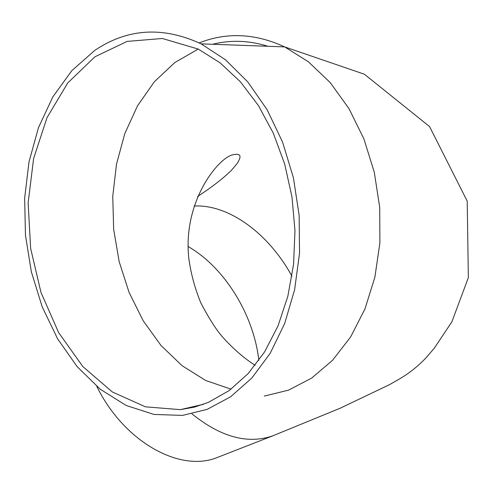 <?xml version="1.0" encoding="UTF-8"?>
<svg xmlns="http://www.w3.org/2000/svg" width="493" height="493" viewBox="0 0 493 493"><rect width="100%" height="100%" fill="white"/><g stroke="black" fill="none" stroke-linecap="round" stroke-linejoin="round"><path stroke-width="0.74" d="M94.607 50.52L71.744 70.745L52.85 96.856L38.485 127.638L29.013 161.815L24.65 198.1L25.457 235.204L31.361 271.859L42.182 306.8L57.595 338.796L77.154 366.663L100.264 389.242L126.171 405.474L153.964 414.44L182.564 415.402L207.159 409.363L230.564 396.84L251.868 378.014L270.17 353.339L284.652 323.574L294.617 289.755L299.541 253.186L299.146 215.342L293.415 177.794L282.581 142.113L267.151 109.754L247.837 81.986L225.498 59.789L201.101 43.852C162.856 26.147 127.354 28.372 94.607 50.52M96.813 386.413C124.045 442.011 180.179 472.861 217.395 457.442L219.182 456.746M208.385 402.368L229.146 390.592L248.115 373.639L264.624 351.866L278.046 325.836L287.832 296.324L293.569 264.266L294.98 230.755L291.985 196.953L284.677 164.064L273.332 133.239L258.4 105.533L240.448 81.844L220.155 62.864L198.26 49.084L162.376 38.497L127.132 41.4L94.946 56.781L67.769 82.923L47.02 117.63L33.629 158.463L28.126 202.9L30.64 248.398L40.987 292.46L58.655 332.633L82.818 366.533L112.275 391.929L145.453 406.83L180.364 409.652L194.507 407.101L208.385 402.368M258.85 360.438C253.741 314.768 224.648 267.496 188.141 246.531M264.279 396.095L288.522 390.154L311.582 378.143L332.584 360.254L350.646 336.935L364.974 308.908L374.89 277.146L379.893 242.87L379.715 207.442L374.31 172.322L363.926 138.952L349.026 108.682L330.279 82.682L308.519 61.871L284.671 46.903C255.3 33.358 226.798 32.02 199.166 42.891M191.962 413.873C220.846 437.143 247.8 444.458 272.832 435.812L274.607 435.116M267.927 46.293C249.113 40.426 230.693 39.748 212.662 44.271M198.241 49.078L174.818 62.537L154.371 81.739L137.547 105.767L124.809 133.597L116.484 164.181L112.749 196.436L113.667 229.288L119.17 261.66L129.104 292.497L143.18 320.764L160.995 345.476L182.046 365.67L205.667 380.491L231.081 389.168M291.955 276.259C269.129 234.089 229.066 204.108 194.057 206.031M217.395 457.442L272.832 435.812L340.164 408.222L389.519 384.645L398.954 379.265C408.882 373.534 417.947 366.348 426.143 357.696L434.358 348.083L451.865 321.855L468.35 277.645L467.204 201.119L429.563 126.578L364.37 74.215L284.671 46.903L201.101 43.852M203.578 404.272L180.364 409.652M255.146 365.356C243.548 357.875 232.468 348.169 221.899 336.244C215.786 329.084 208.81 318.071 200.978 303.207C194.963 288.719 190.896 273.707 188.776 258.166C182.62 201.169 218.732 157.292 232.986 154.784C239.043 153.415 241.182 154.944 239.388 159.368C237.681 162.462 239.117 161.624 231.334 170.381C223.224 178.386 211.965 187.1 197.545 196.522"/></g></svg>
